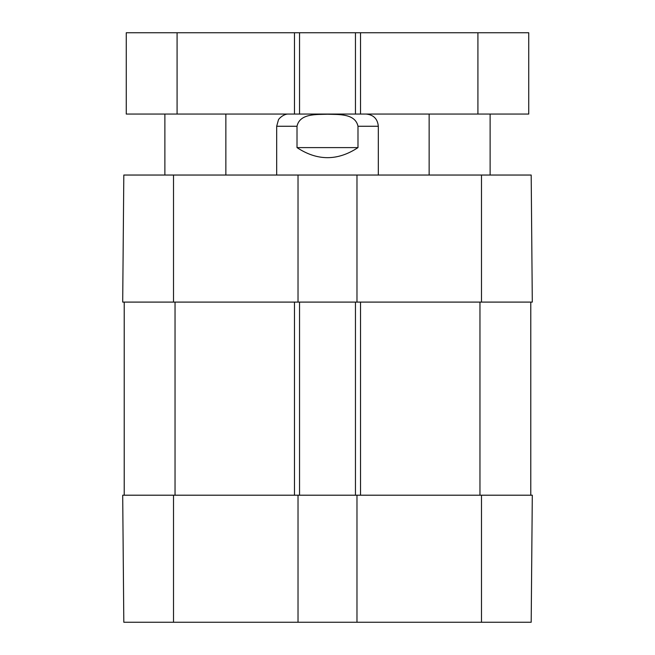 <?xml version="1.0" encoding="UTF-8"?>
<svg xmlns="http://www.w3.org/2000/svg" width="655" height="655" viewBox="0 0 655 655"><rect width="100%" height="100%" fill="white"/><g stroke="black" fill="none" stroke-linecap="round" stroke-linejoin="round"><path stroke-width="0.98" d="M298.025 495.205L532.302 495.205L531.189 622.25L298.025 622.25L298.025 495.205L122.698 495.205L123.811 622.25L298.025 622.25M356.975 495.205L356.975 622.25M124.221 495.205L124.221 302.094M299.548 302.094L122.698 302.094L123.811 175.041L356.975 175.041L356.975 302.094L299.548 302.094L299.548 495.205M355.452 495.205L355.452 302.094M530.779 495.205L530.779 302.094M298.025 302.094L298.025 175.041M481.482 302.094L481.482 175.041L531.189 175.041L532.302 302.094L356.975 302.094M481.482 175.041L356.975 175.041M357.99 126.259L357.99 147.604C337.661 161.024 317.339 161.024 297.01 147.604L297.01 126.259C299.834 113.143 316.995 114.658 327.5 114.232C338.005 114.658 355.166 113.143 357.99 126.259L378.32 126.259L378.32 175.041M366.12 114.06C373.53 114.781 377.599 118.85 378.32 126.259M357.99 147.604L297.01 147.604M477.921 114.06L477.921 32.75L528.741 32.75L528.741 114.06L126.259 114.06L126.259 32.75L299.548 32.75L299.548 114.06M355.452 114.06L355.452 32.75L299.548 32.75M477.921 32.75L355.452 32.75M481.482 495.205L481.482 622.25M173.518 495.205L173.518 622.25M175.041 495.205L175.041 302.094M294.472 495.205L294.472 302.094M360.528 495.205L360.528 302.094M479.959 495.205L479.959 302.094M173.518 302.094L173.518 175.041M297.01 126.259L276.68 126.259L276.68 175.041M177.079 114.06L177.079 32.75M294.472 114.06L294.472 32.75M360.528 114.06L360.528 32.75M276.68 126.259L278.383 120.045C278.31 119.194 283.599 113.569 288.88 114.06M490.12 175.041L490.12 114.06M429.14 175.041L429.14 114.06M225.86 175.041L225.86 114.06M164.88 175.041L164.88 114.06"/></g></svg>
